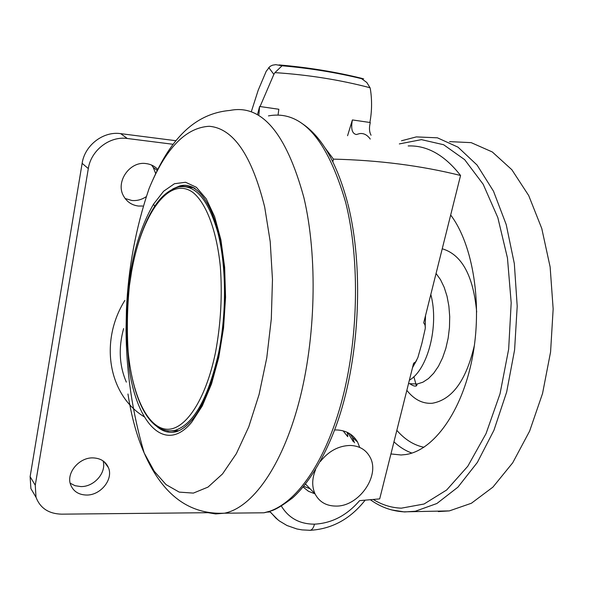 <?xml version="1.0" encoding="UTF-8"?>
<svg xmlns="http://www.w3.org/2000/svg" width="595" height="595" viewBox="0 0 595 595"><rect width="100%" height="100%" fill="white"/><g stroke="black" fill="none" stroke-linecap="round" stroke-linejoin="round"><path stroke-width="0.89" d="M450.675 215.018C473.137 244.642 482.768 304.752 472.252 358.324C461.809 411.971 433.554 450.408 405.902 454.521L401.082 454.989L390.937 453.948M127.962 394.002C131.45 416.671 136.857 436.321 144.176 452.959L154.291 471.329L166.079 484.635L179.236 492.117L193.375 493.099L207.997 487.104L222.545 473.91L236.356 453.643L248.762 426.831L259.093 394.455L266.761 357.915L271.305 318.95L272.473 279.524L270.212 241.637L264.701 207.157C251.797 155.236 233.3 128.282 209.202 126.281C185.662 127.642 165.611 148.43 149.048 188.637L149.04 188.652C135.809 227.759 128.267 268.129 126.438 309.764C128.981 266.136 138.01 230.934 153.532 204.174L163.625 191.233L174.469 183.714L185.566 182.263L196.365 187.284L206.249 198.856L214.617 216.647L220.901 239.867L224.642 267.281L225.557 297.269L223.549 327.986L218.744 357.491L211.493 383.968L202.293 405.902L191.746 422.16C165.41 454.245 137.11 424.242 129.167 368.729L126.043 329.526L126.438 309.764M126.043 329.526C126.207 371.287 132.254 412.432 144.176 452.959L144.176 452.959C157.98 484.739 181.557 515.196 224.493 513.195L215.628 513.931L207 512.511M173.197 144.302L127.308 138.494C109.807 135.846 90.961 150.304 88.313 168.586L35.261 485.223L36.012 497.234C40.163 508.145 48.686 513.79 61.575 514.162L207.677 512.704M88.313 168.586L82.132 163.342C84.728 145.269 103.344 130.997 120.681 133.644L127.308 138.494M36.079 497.42L30.888 488.592L30.122 476.692L35.261 485.223M267.14 512.109L270.033 511.968M320.385 461.467C328.715 451.062 338.674 445.722 350.262 445.454C359.209 445.819 365.717 449.575 369.785 456.722C380.889 475.152 358.911 506.88 335.714 506.077C326.105 505.921 319.217 501.845 315.053 493.872C311.773 486.613 311.951 478.566 315.588 469.715M82.132 163.342L30.122 476.692M176.008 140.732L120.681 133.644M125.136 198.507L131.852 200.485C136.828 200.939 141.491 199.734 145.864 196.886M155.667 173.524L153.265 167.433L151.554 165.046M70.18 483.207L75.089 485.713L80.816 486.576C94.181 487 106.81 472.408 103.047 460.887M157.72 169.374C154.581 166.109 150.713 164.183 146.117 163.588C129.725 160.858 115.133 182.122 123.671 196.209C126.973 201.936 131.904 205.208 138.471 206.041L142.681 206.026M86.424 495.04C100.585 495.486 113.593 479.31 108.439 467.655C105.724 461.497 100.622 458.247 93.118 457.897C79.172 457.228 65.911 473.092 70.641 484.784C73.334 491.358 78.592 494.78 86.424 495.04M343.107 430.832L347.547 436.455M332.858 161.766L333.445 159.125L325.086 147.969M333.445 159.125C378.807 160.211 421.178 165.663 460.56 175.48C444.629 155.087 427.165 145.247 408.17 145.946M460.56 175.48L423.7 322.899C425.328 324.684 425.715 327.146 424.86 330.299L421.892 343.367L417.831 357.684L415.645 361.857L413.607 363.27L379.699 498.893L359.588 500.648C346.863 515.419 331.832 523.258 314.487 524.165C313.558 527.787 312.122 529.84 310.174 530.301L309.333 530.309M277.999 519.896L269.617 511.417M359.73 447.447L357.573 442.04C353.199 434.432 346.245 430.401 336.718 429.947L334.658 429.977M303.138 487.052L308.5 491.306L315.03 493.85M215.546 352.218C220.819 323.754 222.418 295.224 220.343 266.62C216.647 230.302 206.182 203.044 192.892 192.408C168.973 175.086 141.684 214.49 131.703 270.948L129.45 285.533C126.579 308.173 126.147 330.307 128.156 351.942L128.156 351.942C132.187 394.061 146.653 426.399 165.41 429.107C184.093 431.888 205.513 401.372 215.546 352.218M177.801 431.13L172.334 430.906M187.968 187.142L193.725 187.767M413.86 376.68L416.388 385.85M303.762 486.301L310.069 488.733M354.508 442.799L352.322 437.273L350.068 433.896M347.77 436.656L347.301 432.357M370.261 139.059C367.197 134.834 363.634 133.02 359.581 133.615L356.398 134.53C352.076 133.689 350.738 128.817 352.396 119.937L347.569 135.719M371.057 135.221C369.264 131.964 369.004 127.732 370.291 122.533L352.396 119.937M258.892 114.53L259.606 106.468L257.553 114.344M369.874 122.473C371.912 111.652 372.113 100.711 370.469 89.659L370.045 87.748C339.99 79.856 308.292 74.814 274.935 72.62L282.067 65.777L275.775 64.662L272.488 65.197L269.996 66.409L266.203 71.311L258.2 90.202L251.268 111.853M274.935 72.62L273.864 74.368L268.724 67.525M259.606 106.468L260.06 106.535L273.864 74.368M278.058 115.021L278.839 109.257L260.06 106.535M363.649 78.815L361.589 78.674L366.795 82.467L370.045 87.748M423.945 447.269C413.897 445.209 404.86 439.564 396.835 430.349M442.234 248.777C461.832 254.608 473.315 275.701 476.684 312.055M474.408 345.279C466.242 380.443 452.185 399.773 432.238 403.269C422.636 403.908 414.172 399.602 406.839 390.35M373.325 499.525C382.161 504.932 391.517 507.81 401.38 508.167L424.056 504.01L446.652 490.005L467.796 466.249L486.048 433.606L500.038 393.764L508.658 349.168L511.187 302.84L507.461 257.985L497.837 217.621L483.185 184.264L464.665 159.661L443.632 144.734L421.438 139.639L399.327 143.923M411.926 453.07C405.515 450.809 399.535 447.061 393.964 441.832M430.81 294.466C439.251 325.435 427.85 369.681 409.375 380.198M410.282 383.715L417.192 384.006L422.904 382.198L428.474 378.561L433.725 373.191L438.478 366.237L442.554 357.892L445.819 348.439L448.154 338.176L449.463 327.458L449.716 316.652L448.883 306.12L447.024 296.228L444.182 287.303L440.486 279.635L436.061 273.462M438.322 511.588L449.337 510.897L471.396 503.251L492.913 487.127L512.719 462.784L529.632 431.085L542.551 393.481L550.576 351.98L553.157 308.969L550.137 266.991L541.77 228.495L528.702 195.547L511.849 169.724L492.303 151.963L471.188 142.644L449.597 141.625M404.355 511.931L391.436 509.885M401.506 140.77L416.344 136.902L437.414 137.817L458.009 147.151L477.071 165.06L493.493 191.188L506.211 224.568L514.325 263.615L517.204 306.224L514.593 349.905L506.657 392.06L493.947 430.252L477.346 462.441L457.942 487.141L436.894 503.496L415.347 511.246L404.6 511.945M195.227 188.63C190.14 185.536 184.948 184.651 179.645 185.975L172.721 188.942M156.916 426.555C162.725 431.509 168.943 433.286 175.562 431.881C180.597 430.691 186.019 426.779 191.835 420.13C212.623 396.173 227.937 331.854 224.546 274.89C221.169 218.097 201.66 179.541 179.645 185.975L193.159 187.485M149.04 188.652C164.971 150.178 187.551 114.062 230.012 110.432C261.607 103.991 286.24 133.072 303.904 197.659C317.819 256.542 315.878 338.696 298.764 402.927C281.613 467.246 251.983 507.758 224.493 513.195L263.92 512.793C292.569 507.416 323.278 467.521 340.913 404.288C358.502 341.128 360.28 260.379 345.65 202.345C327.109 138.65 301.375 109.83 268.457 115.891M249.29 512.942L263.92 512.793L271.848 510.666C276.266 509.261 283.175 505.006 292.584 497.911C308.716 483.579 326.432 454.974 338.466 419.17C359.908 355.037 363.753 266.716 347.956 204.234L347.934 204.145M154.693 206.324L153.532 204.182M144.325 416.85C109.108 395.69 98.77 342.289 124.831 300.438M123.619 328.574C118.36 347.8 119.268 365.657 126.348 382.139M281.398 506.122C288.709 518.126 299.746 524.136 314.487 524.165M178.775 430.721L174.238 430.624C149.286 434.551 132.901 399.401 128.156 351.942C126.772 329.704 127.204 307.57 129.45 285.533L131.703 270.941C135.34 251.09 140.606 233.82 147.5 219.153C153.711 206.517 162.457 191.754 178.307 187.068C194.974 183.825 208.168 199.05 217.896 232.734C226.383 265.764 226.74 313.215 218.588 353.036C207.982 399.193 193.196 425.053 174.238 430.624L168.073 431.018L162.1 429.397M361.589 78.674C336.22 72.501 309.712 68.202 282.067 65.777M410.014 383.835C413.101 385.969 415.295 386.601 416.597 385.738L417.192 384.006L408.512 383.641M370.44 499.785C380.614 507.089 391.763 511.112 403.879 511.849L449.337 510.897M301.65 123.239C321.59 136.248 336.941 162.933 347.718 203.297M30.888 488.592L36.012 497.234M108.439 467.655L104.214 461.779M305.562 484.085L315.053 493.872M157.214 170.386L153.265 167.433M425.18 326.953L425.522 315.625M269.795 511.358L275.909 518.119L279.405 520.982L286.991 525.519L296.875 528.962L302.104 529.892L310.174 530.301C332.025 529 350.336 518.974 365.107 500.231M416.641 360.287L412.506 367.658M357.573 442.04L352.322 437.273M347.83 432.61L353.333 441.728M279.01 64.922C308.046 67.391 335.855 71.928 362.429 78.518"/></g></svg>
